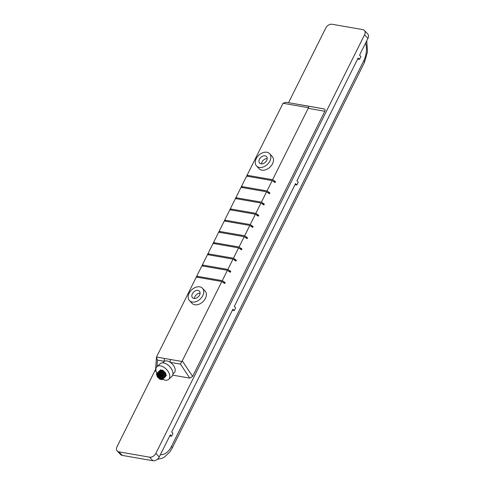 <?xml version="1.0" encoding="UTF-8"?>
<svg xmlns="http://www.w3.org/2000/svg" width="485" height="485" viewBox="0 0 485 485"><rect width="100%" height="100%" fill="white"/><g stroke="black" fill="none" stroke-linecap="round" stroke-linejoin="round"><path stroke-width="0.73" d="M159.729 376.918L159.359 376.305L159.729 376.918M160.001 377.766L159.632 377.16L160.001 377.766M160.268 378.585L159.898 377.979L160.268 378.585M160.547 379.44L160.177 378.833L160.547 379.44M158.613 373.486L158.243 372.88L158.613 373.486M161.923 370.273L161.329 370.134M158.892 374.341L158.522 373.735L158.892 374.341M159.159 375.16L158.789 374.553L159.159 375.16M159.432 376.014L159.062 375.402L159.432 376.014M158.922 376.772L158.553 376.166L158.922 376.772M159.195 377.627L158.825 377.021L159.195 377.627M159.462 378.445L159.092 377.839L159.462 378.445M159.741 379.3L159.371 378.688L159.741 379.3M157.807 373.347L157.437 372.741L157.807 373.347M161.141 370.2L160.523 369.994M158.086 374.202L157.716 373.595L158.086 374.202M158.352 375.02L157.983 374.414L158.352 375.02M158.625 375.875L158.256 375.263L158.625 375.875M158.128 376.639L157.758 376.027L158.128 376.639M158.407 377.488L158.037 376.881L158.407 377.488M158.668 378.306L158.298 377.7L158.668 378.306M157.292 374.062L156.922 373.456L157.292 374.062M157.558 374.881L157.188 374.274L157.558 374.881M157.837 375.736L157.467 375.129L157.837 375.736M157.322 376.493L156.952 375.887L157.322 376.493M157.595 377.348L157.225 376.742L157.595 377.348M156.752 374.741L156.382 374.135L156.752 374.741M157.025 375.596L156.655 374.984L157.025 375.596M162.869 377.463L162.499 376.851L162.869 377.463M165.997 374.559L165.579 374.105M163.142 378.312L162.772 377.706L163.142 378.312M166.276 375.408L165.858 374.96M162.299 375.705L161.929 375.099L162.299 375.705M165.427 372.801L165.009 372.353M162.572 376.56L162.202 375.954L162.572 376.56M165.706 373.656L165.288 373.201M162.057 377.318L161.687 376.712L162.057 377.318M162.336 378.173L161.966 377.566L162.336 378.173M162.602 378.991L162.233 378.385L162.602 378.991M161.226 374.747L160.856 374.141L161.226 374.747M164.354 371.843L163.936 371.395M161.487 375.566L161.117 374.96L161.487 375.566M164.821 372.413L164.203 372.213M161.766 376.421L161.396 375.808L161.766 376.421M161.269 377.184L160.899 376.572L161.269 377.184M161.541 378.033L161.172 377.427L161.541 378.033M161.808 378.852L161.438 378.245L161.808 378.852M162.087 379.707L161.717 379.1L162.087 379.707M160.153 373.759L159.783 373.147L160.153 373.759M163.287 370.855L162.869 370.401M160.432 374.608L160.062 374.002L160.432 374.608M163.76 371.443L163.148 371.255M160.699 375.426L160.329 374.82L160.699 375.426M160.971 376.281L160.602 375.675L160.971 376.281M160.462 377.045L160.092 376.433L160.462 377.045M160.735 377.894L160.365 377.288L160.735 377.894M161.002 378.712L160.632 378.106L161.002 378.712M161.281 379.567L160.911 378.961L161.281 379.567M159.347 373.62L158.977 373.007L159.347 373.62M162.681 370.467L162.063 370.261M159.626 374.468L159.256 373.862L159.626 374.468M159.892 375.287L159.523 374.681L159.892 375.287M160.165 376.142L159.795 375.536L160.165 376.142M162.687 379.264A8.633 5.123 -132.8 0 0 165.161 380.131A8.633 5.123 -132.8 0 0 168.713 379.331A8.633 5.123 -132.8 0 0 168.307 371.759A8.633 5.123 -132.8 0 0 160.529 365.866A8.633 5.123 -132.8 0 0 156.976 366.666A8.633 5.123 -132.8 0 0 156.94 373.438L157.413 373.001M168.713 379.331L171.848 376.427A8.633 5.123 -132.8 0 0 171.435 368.855A8.633 5.123 -132.8 0 0 163.657 362.962A8.633 5.123 -132.8 0 0 160.111 363.762L156.976 366.666M172.927 373.971L174.254 372.741A7.566 4.492 -132.8 0 0 170.338 362.343A7.566 4.492 -132.8 0 0 167.076 360.931A7.566 4.492 -132.8 0 0 164.403 361.313A7.566 4.492 -132.8 0 0 163.966 361.64L162.639 362.871M202.785 295.62A8.966 6.269 -43.6 0 0 202.457 288.254A8.966 6.269 -43.6 0 0 189.132 293.243A8.966 6.269 -43.6 0 0 189.465 300.615A8.966 6.269 -43.6 0 0 202.785 295.62M189.465 300.615L192.078 303.367A8.966 6.269 -43.6 0 0 205.404 298.372A8.966 6.269 -43.6 0 0 205.07 291L202.457 288.254M200.093 293.122A4.753 3.322 -43.6 0 0 194.958 296.553A4.753 3.322 -43.6 0 0 194.443 298.493M192.345 293.807A4.753 3.322 -43.6 0 0 192.515 297.711A4.753 3.322 -43.6 0 0 199.577 295.062A4.753 3.322 -43.6 0 0 199.402 291.158A4.753 3.322 -43.6 0 0 192.345 293.807M261.554 163.894A4.753 3.322 136.4 0 1 262.07 161.954A4.753 3.322 136.4 0 1 267.199 158.522M266.683 160.462A4.753 3.322 136.4 0 1 259.627 163.106A4.753 3.322 136.4 0 1 259.451 159.201A4.753 3.322 136.4 0 1 266.507 156.558A4.753 3.322 136.4 0 1 266.683 160.462M256.244 158.643A8.966 6.269 136.4 0 1 269.563 153.654A8.966 6.269 136.4 0 1 269.896 161.02A8.966 6.269 136.4 0 1 256.571 166.015A8.966 6.269 136.4 0 1 256.244 158.643M269.563 153.654L272.182 156.4A8.966 6.269 136.4 0 1 272.509 163.772A8.966 6.269 136.4 0 1 259.19 168.762L256.571 166.015M155.637 369.243L117.043 446.643A5.311 3.71 -43.6 0 0 117.243 451.001A5.311 3.71 -43.6 0 0 118.849 451.832L149.568 457.173A5.311 3.71 -43.6 0 0 155.843 453.39L159.244 456.967L170.277 434.845L171.581 436.221L169.75 435.9M159.244 456.967A5.311 3.71 136.4 0 1 152.969 460.75L149.568 457.173M118.849 451.832L122.25 455.403L152.969 460.75M122.25 455.403A5.311 3.71 136.4 0 1 120.644 454.578L117.243 451.001M364.356 30.422L367.757 33.998A5.311 3.71 136.4 0 1 367.957 38.357L364.556 34.787A5.311 3.71 -43.6 0 0 364.356 30.422A5.311 3.71 -43.6 0 0 362.75 29.597L332.031 24.25A5.311 3.71 -43.6 0 0 325.756 28.033L288.533 102.687M171.581 436.221L172.975 433.426L171.666 432.05L232.909 309.218L234.219 310.594L235.613 307.799L234.303 306.423L295.547 183.591L296.856 184.967L298.245 182.172L296.941 180.796L358.185 57.964L359.488 59.34L360.882 56.545L359.573 55.169L367.957 38.357M267.017 190.92L272.17 180.578L246.635 176.134L241.475 186.476L267.017 190.92L269.915 192.903L269.484 193.776L266.58 191.793L261.421 202.136L264.325 204.118L263.888 204.991L260.985 203.009L255.831 213.351L258.729 215.334L258.299 216.213L255.395 214.225L250.236 224.567L253.14 226.556L252.703 227.429L249.799 225.446L244.646 235.783L247.55 237.771L247.114 238.644L244.21 236.662L239.05 247.004L241.954 248.987L241.518 249.86L238.614 247.877L233.461 258.22L236.365 260.202L235.928 261.075L233.024 259.093L227.865 269.436L230.769 271.418L230.333 272.297L227.435 270.309L222.275 280.651L225.179 282.64L224.743 283.513L221.839 281.524L182.269 360.895L192.642 376.402L324.835 111.265L308.199 108.313L308.981 106.245L324.022 108.919C325.102 109.21 325.368 109.998 324.835 111.265M242.561 187.616L241.475 186.476L241.039 187.349L266.58 191.793M241.039 187.349L235.886 197.692L261.421 202.136M236.965 198.832L235.886 197.692L235.449 198.565L260.985 203.009M235.449 198.565L230.29 208.908L255.831 213.351M231.375 210.047L230.29 208.908L229.854 209.781L255.395 214.225M229.854 209.781L224.7 220.123L250.236 224.567M225.786 221.263L224.7 220.123L224.264 221.002L249.799 225.446M224.264 221.002L219.105 231.345L244.646 235.783M220.19 232.479L219.105 231.345L218.668 232.218L244.21 236.662M218.668 232.218L213.515 242.561L239.05 247.004M214.6 243.7L213.515 242.561L213.079 243.434L238.614 247.877M213.079 243.434L207.919 253.776L233.461 258.22M209.005 254.916L207.919 253.776L207.483 254.649L233.024 259.093M207.483 254.649L202.33 264.992L227.865 269.436M203.415 266.132L202.33 264.992L201.893 265.865L227.435 270.309M201.893 265.865L196.734 276.207L222.275 280.651M197.819 277.347L196.734 276.207L156.503 357.063L181.893 361.483L182.269 360.895M196.304 277.08L221.839 281.524M172.684 375.135L189.799 378.118L180.42 364.102L181.893 361.483M308.43 107.694L283.04 103.275L247.071 175.261L272.606 179.705L308.199 108.313M155.843 453.39L364.556 34.787M192.642 376.402L189.799 378.118M156.431 372.298L155.515 370.946L156.449 357.427L157.461 360.106L157.007 366.642M272.606 179.705L275.51 181.687L275.074 182.56L272.17 180.578M248.15 176.394L247.071 175.261L246.635 176.134M222.876 282.24L225.179 282.64M228.471 271.018L230.769 271.418M234.061 259.802L236.365 260.202M239.657 248.587L241.954 248.987M245.246 237.371L247.55 237.771M250.842 226.155L253.14 226.556M256.432 214.934L258.729 215.334M262.027 203.718L264.325 204.118M267.617 192.503L269.915 192.903M273.213 181.287L275.51 181.687M234.219 310.594L232.382 310.273M296.856 184.967L295.019 184.646M359.488 59.34L357.657 59.018M180.42 364.102L170.338 362.343A2.655 1.685 -80.1 0 1 170.593 359.518M157.461 360.106L164.403 361.313A2.655 1.685 -80.1 0 1 164.657 358.482M283.04 103.275L286.023 102.25L324.022 108.919M308.981 106.245L286.023 102.25M160.389 454.675A17.521 11.119 99.9 0 0 171.478 446.418L363.714 60.849A17.521 11.119 99.9 0 0 365.654 42.971M366.727 40.831L367.527 51.756L364.423 62.517A5.311 1.746 -153.5 0 0 363.714 60.849M157.358 459.313L161.941 458.349L164.445 457.076L169.859 451.923L172.187 448.085A5.311 1.746 -153.5 0 0 171.478 446.418M163.027 377.427L166.161 374.523M163.306 378.276L166.44 375.372M162.457 375.669L165.591 372.765M162.736 376.524L165.87 373.62M162.76 378.955L165.894 376.051M161.384 374.711L164.518 371.807M162.251 379.67L165.379 376.766M160.317 373.723L163.445 370.819M172.187 448.085L364.423 62.517M159.795 375.536L160.299 375.069M159.256 373.862L159.759 373.395M158.977 373.007L162.111 370.103M160.911 378.961L161.414 378.494M160.365 377.288L160.868 376.821M160.092 376.433L160.596 375.966M160.602 375.675L161.099 375.214M160.062 374.002L163.196 371.098M159.783 373.147L162.918 370.243M161.717 379.1L162.208 378.646M161.172 377.427L161.669 376.972M160.899 376.572L161.396 376.111M161.396 375.808L161.899 375.348M161.117 374.96L164.251 372.056M160.856 374.141L163.985 371.237M161.966 377.566L162.469 377.1M161.687 376.712L162.196 376.245M162.202 375.954L165.337 373.05M161.929 375.099L165.058 372.195M162.772 377.706L165.906 374.802M162.499 376.851L165.627 373.947M156.655 374.984L157.158 374.523M156.382 374.135L156.885 373.668M157.225 376.742L157.728 376.275M156.952 375.887L157.455 375.42M157.467 375.129L157.958 374.669M158.298 377.7L158.795 377.245M158.037 376.881L158.528 376.427M157.758 376.027L158.256 375.566M158.256 375.263L158.759 374.796M157.716 373.595L158.219 373.129M157.437 372.741L160.571 369.837M159.371 378.688L159.874 378.221M158.825 377.021L159.329 376.554M158.553 376.166L159.056 375.699M159.062 375.402L159.516 374.984M158.522 373.735L158.977 373.311M158.243 372.88L161.378 369.976M160.177 378.833L160.632 378.409M159.632 377.16L160.086 376.742M159.359 376.305L159.82 375.881"/></g></svg>
